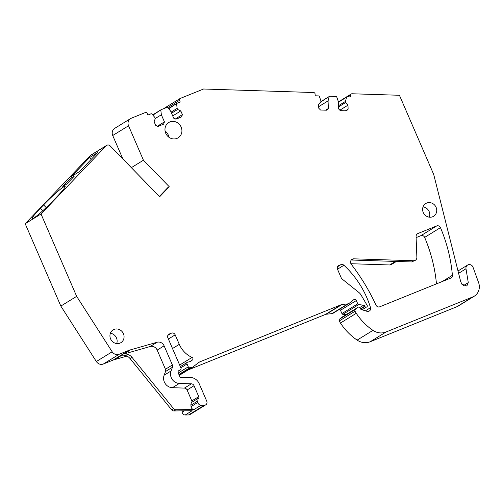 <?xml version="1.0" encoding="UTF-8"?>
<svg xmlns="http://www.w3.org/2000/svg" width="504" height="504" viewBox="0 0 504 504"><rect width="100%" height="100%" fill="white"/><g stroke="black" fill="none" stroke-linecap="round" stroke-linejoin="round"><path stroke-width="0.76" d="M203.559 89.013L313.627 92.534A1.493 1.38 58.4 0 1 315.094 94.04L315.164 95.798L318.793 95.918L319.347 96.34L320.853 100.661L320.903 101.833L318.597 104.246L318.748 108.196L320.512 110.011L326.724 110.206L328.356 108.505L328.06 100.895L329.232 96.655L329.755 96.264L336.168 96.472L336.722 96.894L338.228 101.216L338.524 108.832L340.282 110.641L346.5 110.842L348.125 109.141L347.974 105.185L345.473 102.621L345.429 101.449L346.607 97.209L347.13 96.825L350.759 96.938L350.69 95.18A1.493 1.38 58.4 0 1 352.044 93.763L399.439 95.275L433.692 174.422L460.637 281.396L461.859 284.218L466.83 286.026L468.279 282.624L465.992 268.771A3.887 3.591 58.4 0 1 473.048 267.284L478.579 282.568A11.964 11.05 58.4 0 1 474.296 296.176A11.964 11.05 58.4 0 1 472.765 296.944L386.045 331.997A14.956 13.81 58.4 0 1 372.96 330.372A56.826 52.485 58.4 0 1 356.278 313.293A28.117 25.969 58.4 0 1 355.049 311.239A1.493 1.38 58.4 0 1 355.364 309.399L357.991 307.333A1.493 1.38 58.4 0 1 360.177 308.007L360.53 308.826A1.197 1.103 58.4 0 0 361.299 309.532L366.906 311.302A2.993 2.759 58.4 0 0 368.733 311.239L369.029 311.125A2.993 2.759 58.4 0 0 370.534 307.679A89.725 82.87 58.4 0 0 343.93 265.262A2.993 2.759 58.4 0 0 340.943 264.638L338.89 265.469A2.993 2.759 58.4 0 0 337.51 269.249L341.214 277.811A2.993 2.759 58.4 0 0 342.147 279.04L358.848 292.44A8.971 8.284 58.4 0 1 361.122 295.086L367.132 305.348A1.197 1.103 58.4 0 1 366.654 306.999L366.402 307.1A1.197 1.103 58.4 0 1 364.896 306.419L364.783 306.142A1.493 1.38 58.4 0 0 363.573 305.21L358.716 304.58A1.197 1.103 58.4 0 1 357.752 303.836L356.328 300.548A1.796 1.657 58.4 0 0 353.701 299.741L349.127 303.345A2.993 2.759 58.4 0 1 347.798 303.887L342.071 304.485A2.993 2.759 58.4 0 0 341.365 304.662L199.798 361.878A5.979 5.525 58.4 0 0 199.036 362.263A5.979 5.525 58.4 0 0 198.551 362.603L193.486 366.591A5.979 5.525 58.4 0 1 193.007 366.931A5.979 5.525 58.4 0 1 190.827 367.668L189.794 367.775A1.493 1.38 58.4 0 1 188.269 366.836L187.028 363.97A1.493 1.38 58.4 0 1 188.2 361.992A5.979 5.525 58.4 0 0 190.865 361.223A5.979 5.525 58.4 0 0 191.451 360.801L192.496 359.938A1.493 1.38 58.4 0 0 192.049 357.43A23.927 22.1 58.4 0 1 179.292 344.345L175.184 334.851A2.993 2.759 58.4 0 0 171.436 333.15L169.249 334.032A2.993 2.759 58.4 0 0 167.87 337.812L180.968 368.071A1.493 1.38 58.4 0 1 180.356 369.923L178.706 370.73A1.493 1.38 58.4 0 0 178.095 372.582L179.871 376.69A1.493 1.38 58.4 0 0 181.749 377.54L182.234 377.345A1.493 1.38 58.4 0 1 182.769 377.25L190.55 377.502A9.57 8.839 58.4 0 1 199.124 383.55L206.772 401.234A2.993 2.759 58.4 0 1 204.441 405.197L201.033 405.241A2.993 2.759 58.4 0 1 197.984 402.349L197.87 400.926A4.486 4.145 58.4 0 1 198.626 398.091A1.493 1.38 58.4 0 0 198.759 396.642L194.027 385.718A2.993 2.759 58.4 0 0 191.35 383.821L179.329 383.437A8.971 8.284 58.4 0 1 171.064 370.957L172.463 367.24A2.993 2.759 58.4 0 0 172.387 364.972L164.102 345.826A5.979 5.525 58.4 0 0 157.116 342.248L130.656 349.814A8.971 8.284 58.4 0 0 129.087 350.267L119.183 354.268A5.979 5.525 58.4 0 1 112.172 351.779L76.658 296.346L41.019 213.992L106.18 145.788A2.993 2.759 58.4 0 1 110.174 145.914L159.655 196.755L169.243 186.719L143.438 160.209L128.539 125.773A5.979 5.525 58.4 0 1 130.536 118.604A5.979 5.525 58.4 0 1 131.298 118.22L145.322 112.55A1.493 1.38 58.4 0 1 147.2 113.406L147.911 115.051L151.206 113.715L151.855 113.898L154.81 117.407L155.282 118.503L154.111 121.716L155.711 125.414L157.966 126.435L163.611 124.154L164.436 121.886L161.356 114.767L160.839 110.269L161.167 109.689L166.988 107.333L167.643 107.516L170.591 111.031L173.678 118.157L175.928 119.177L181.572 116.897L182.404 114.628L180.804 110.93L177.61 109.481L177.137 108.385L176.621 103.887L176.948 103.314L180.243 101.978L179.531 100.334A1.493 1.38 58.4 0 1 180.224 98.444L203.559 89.013M320.897 101.789L329.755 96.264M168.695 108.77L176.948 103.314M152.914 115.151L161.167 109.689M338.272 102.343L347.13 96.825M119.965 343.13A7.478 6.905 58.4 0 0 120.922 342.644A7.478 6.905 58.4 0 0 123.171 333.163A7.478 6.905 58.4 0 0 114.036 329.427A7.478 6.905 58.4 0 0 113.079 329.912A7.478 6.905 58.4 0 0 110.836 339.394A7.478 6.905 58.4 0 0 119.965 343.13M352.523 259.056A3.591 3.314 58.4 0 0 351.351 264.411A198.437 183.273 58.4 0 1 376.028 305.159A2.993 2.759 58.4 0 0 379.751 306.791L450.765 278.088A2.993 2.759 58.4 0 0 452.39 275.291A148.321 136.987 58.4 0 0 440.471 227.657A2.993 2.759 58.4 0 0 436.71 225.937L418.043 233.478A3.591 3.314 58.4 0 0 416.071 236.659L416.877 257.336A3.591 3.314 58.4 0 1 413.62 260.738L353.814 258.829A3.591 3.314 58.4 0 0 352.523 259.056M440.458 227.638L424.651 237.403A148.321 136.987 58.4 0 1 436.47 283.865M169.886 121.943A8.971 8.284 58.4 0 0 168.739 122.522A8.971 8.284 58.4 0 0 166.043 133.9A8.971 8.284 58.4 0 0 176.999 138.38A8.971 8.284 58.4 0 0 178.151 137.8A8.971 8.284 58.4 0 0 180.841 126.422A8.971 8.284 58.4 0 0 169.886 121.943M432.64 216.758A7.478 6.905 58.4 0 0 433.598 216.273A7.478 6.905 58.4 0 0 435.84 206.791A7.478 6.905 58.4 0 0 426.712 203.055A7.478 6.905 58.4 0 0 425.754 203.54A7.478 6.905 58.4 0 0 423.511 213.028A7.478 6.905 58.4 0 0 432.64 216.758M342.424 316.922A1.493 1.38 58.4 0 0 342.172 317.073L339.551 319.139A1.493 1.38 58.4 0 0 339.236 320.979A28.117 25.969 58.4 0 0 340.458 323.033A56.826 52.485 58.4 0 0 357.141 340.112A14.956 13.81 58.4 0 0 370.226 341.737L456.952 306.69A11.964 11.05 58.4 0 0 458.483 305.915L474.296 296.176M345.977 314.723L342.896 314.326L358.716 304.58M339.513 309.286A1.796 1.657 58.4 0 1 340.509 310.288L341.933 313.576A1.197 1.103 58.4 0 0 342.896 314.326M188.074 369.968L325.546 314.401A2.993 2.759 58.4 0 1 326.252 314.225L331.979 313.627A2.993 2.759 58.4 0 0 333.068 313.255L348.881 303.515M182.064 410.848L182.164 412.096A2.993 2.759 58.4 0 0 185.22 414.987L188.622 414.943A2.993 2.759 58.4 0 0 189.958 414.559L205.777 404.813M126.983 356.082L114.836 359.56A8.971 8.284 58.4 0 0 113.268 360.007L103.364 364.008L119.183 354.268M106.691 145.373L90.871 155.112A2.993 2.759 58.4 0 0 90.361 155.528L25.2 223.732L60.839 306.086L96.352 361.526A5.979 5.525 58.4 0 0 103.364 364.008M130.536 118.604L114.717 128.35A5.979 5.525 58.4 0 0 112.72 135.513L122.863 158.949M180.035 98.545L164.216 108.284A1.493 1.38 58.4 0 0 163.869 108.599M416.109 237.611L420.89 235.677A2.993 2.759 58.4 0 1 424.645 237.378L424.651 237.403M350.929 263.718L389.686 264.959A3.591 3.314 58.4 0 0 391.438 264.499L396.383 261.456M171.064 112.127L177.137 108.385M177.61 109.481L171.543 113.217M180.804 110.93L172.708 115.914M175.405 118.938L182.404 114.628M161.356 114.767L155.282 118.503M157.437 126.202L164.436 121.886M131.336 167.662L143.438 160.209M159.371 196.459L167.876 187.564L169.243 186.719M25.2 223.732L41.019 213.992M62.805 186.474L70.478 178.441L74.384 176.041L66.711 184.067L62.805 186.474M43.583 204.907L40.314 208.335A20.639 1.859 -44.2 0 0 32.269 218.572A20.639 1.859 -44.2 0 0 33.831 218.024A20.639 1.859 -44.2 0 0 53.796 200.025L57.053 196.617A20.639 1.859 -44.2 0 0 65.104 186.373A20.639 1.859 -44.2 0 0 63.548 186.921A20.639 1.859 -44.2 0 0 43.583 204.907L46.192 207.585M89.504 157.601L71.404 176.551L79.607 171.499L97.707 152.548L89.504 157.601L91.211 159.352M60.839 306.086L76.658 296.346M185.22 414.987L192.15 410.716L173.974 410.955A2.993 2.759 58.4 0 1 171.625 409.815L130.089 358.59A8.971 8.284 58.4 0 0 121.773 355.289L114.836 359.56M130.656 349.814L123.726 354.085A8.971 8.284 58.4 0 1 132.042 357.386L173.578 408.618A2.993 2.759 58.4 0 0 175.928 409.758L194.103 409.513L201.039 405.241M194.103 409.513A2.993 2.759 58.4 0 1 191.048 406.621L190.934 405.197A4.486 4.145 58.4 0 1 191.696 402.356A1.493 1.38 58.4 0 0 191.822 400.913L187.097 389.983A2.993 2.759 58.4 0 0 184.414 388.093L172.399 387.708A8.971 8.284 58.4 0 1 164.128 375.228L165.532 371.511A2.993 2.759 58.4 0 0 165.457 369.243L157.172 350.097A5.979 5.525 58.4 0 0 150.179 346.513L123.726 354.085M116.701 343.558A7.478 6.905 58.4 0 0 110.37 333.27M351.206 260.077L353.814 258.829M415.365 260.284L411.667 261.941L351.861 260.033M165.085 131.015A8.971 8.284 -121.6 0 1 168.916 137.239M429.376 217.186A7.478 6.905 58.4 0 0 423.039 206.898M71.291 179.279L70.478 178.441M325.647 110.174L328.356 108.505M318.692 106.659L328.06 100.895M345.416 110.804L348.125 109.141M339.847 110.193L347.974 105.185M338.449 106.949L345.473 102.621M338.404 105.777L345.429 101.449M167.719 107.61L179.531 100.334M176.879 103.345L168.481 108.517L176.809 103.396M161.028 109.771L152.706 114.899L161.091 109.727M112.72 135.513L128.539 125.773M90.361 155.528L106.18 145.788M96.352 361.526L112.172 351.779M113.268 360.007L129.087 350.267M130.089 358.59L132.042 357.386M150.179 346.513L157.116 342.248M157.172 350.097L164.102 345.826M165.457 369.243L172.387 364.972M165.532 371.511L172.463 367.24M164.128 375.228L171.064 370.957M172.399 387.708L179.329 383.437M184.414 388.093L191.35 383.821M187.097 389.983L194.027 385.718M191.822 400.913L198.759 396.642M191.696 402.356L198.626 398.091M190.934 405.197L197.87 400.926M191.048 406.621L197.984 402.349M188.622 414.943L204.441 405.197M173.974 410.955L175.928 409.758M178.12 371.303L180.356 369.923M168.525 334.48L169.249 334.032M167.876 335.336L171.436 333.15M168.399 339.034L175.184 334.851M172.507 348.522L179.292 344.345M179.663 365.06L192.049 357.43M189.409 361.834L192.496 359.938M190.222 361.557L191.451 360.801M180.841 367.788L187.028 363.97M178.271 372.991L188.269 366.836M178.914 374.478L189.794 367.775M179.09 374.894L190.827 367.668M198.292 362.804L199.798 361.878M325.546 314.401L341.365 304.662M326.252 314.225L342.071 304.485M331.979 313.627L347.798 303.887M340.509 310.288L356.328 300.548M341.933 313.576L357.752 303.836M359.843 307.509L363.573 305.21M360.511 308.776L364.783 306.142M360.65 309.034L364.896 306.419M362.061 309.771L366.402 307.1M338.159 265.917L338.89 265.469M337.535 266.742L340.943 264.638M337.497 269.224L343.93 265.262M365.413 310.829L370.534 307.679M342.172 317.073L357.991 307.333M339.551 319.139L355.364 309.399M339.236 320.979L355.049 311.239M340.458 323.033L356.278 313.293M357.141 340.112L372.96 330.372M370.226 341.737L386.045 331.997M456.952 306.69L472.765 296.944M458.514 273.382L465.992 268.771M463.119 285.806L468.279 282.624M347.981 96.85L350.69 95.18M413.62 260.738L411.667 261.941M417.167 234.02L418.043 233.478M436.71 225.937L420.89 235.677M442.298 281.509L452.39 275.291M182.164 412.096L184.231 410.823M341.523 100.176A0.598 0.554 58.4 0 0 341.233 100.517M320.891 101.625L324.097 99.653A0.598 0.554 58.4 0 0 323.864 99.962M389.686 264.959L395.426 261.425M40.314 208.335L42.72 210.804M171.625 409.815L173.578 408.618M178.114 371.316L180.463 369.867M180.331 366.61L187.532 362.181M179.298 375.367L193.007 366.931M342.292 316.991L358.111 307.251M457.922 271.026L467.58 265.079M338.26 101.997L351.32 93.952M338.266 102.18L346.84 96.9M324.097 99.653L329.471 96.346"/></g></svg>
